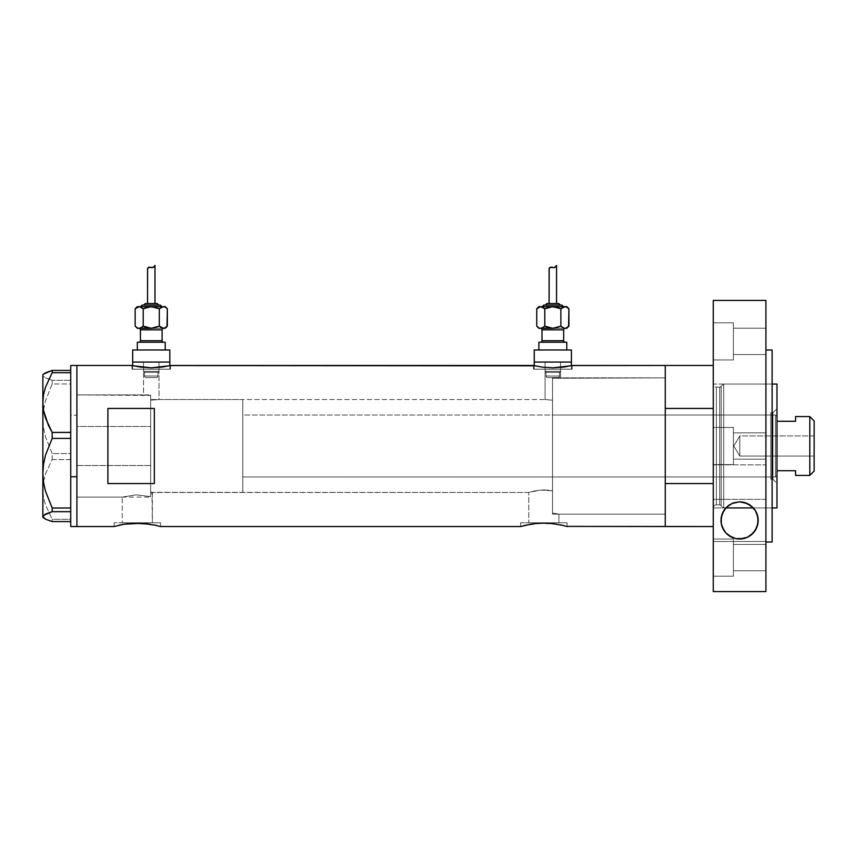 <?xml version="1.0" encoding="UTF-8"?>
<svg xmlns="http://www.w3.org/2000/svg" width="857" height="857" viewBox="0 0 857 857"><rect width="100%" height="100%" fill="white"/><g stroke="black" fill="none" stroke-linecap="round" stroke-linejoin="round"><path stroke-width="0.64" stroke-dasharray="4.29 3.21" d="M160.548 526.53L160.548 522.813L137.324 522.813L152.385 522.813L152.385 492.464L150.639 491.918L150.639 400.187L159.006 399.544L545.084 399.544L552.519 400.187L552.519 490.793L540.735 490.054L528.78 492.464L151.946 492.314L152.385 522.813L122.251 522.813L122.251 497.103L136.156 494.853L150.639 496.621L150.639 491.918L151.946 492.314L150.639 491.918L150.639 496.621L136.156 494.853L122.251 497.103L76.916 497.103L76.916 394.895L143.515 394.895L143.515 362.061L159.006 362.061L159.006 399.544L150.639 400.187L150.639 395.484L143.515 394.895L150.639 395.484L150.639 496.621L150.639 395.484L150.639 446.336L150.639 395.484L76.916 394.895L76.916 526.53L76.916 365.468L76.916 497.103L76.916 394.895L76.916 497.103L122.251 497.103L136.156 494.853L150.639 496.621L150.639 395.484L150.639 496.621L150.639 491.918L150.639 496.621L136.156 494.853L122.251 497.103L122.251 522.813L137.324 522.813L114.088 522.813L160.548 522.813L160.548 526.53L147.897 523.831M555.582 378.248L552.519 378.301L552.519 400.187L545.084 399.544L545.084 362.061L560.574 362.061L560.574 377.862L555.582 378.248L665.257 377.862L665.257 514.146L558.914 514.146L558.914 522.813L528.78 522.813L528.78 492.464L530.976 491.789L540.735 490.054L552.519 490.793L552.519 513.022L558.914 514.146L552.519 513.022L552.519 378.301L555.582 378.248M169.836 369.185L169.836 365.65L169.836 369.185L132.674 369.185L169.836 369.185M170.243 365.553L162.027 367.096L151.26 367.835L140.505 367.096L131.903 365.468L131.903 369.185L151.26 369.185L132.674 369.185L132.674 365.65L132.674 369.185L170.618 369.185L131.903 369.185L131.903 365.468L140.505 367.096L151.26 367.835L162.027 367.096L170.618 365.468L170.618 369.185L170.618 365.468M571.415 369.185L571.415 365.65L571.415 369.185L534.243 369.185L571.415 369.185M571.812 365.553L563.595 367.096L552.829 367.835L542.074 367.096L533.472 365.468L533.472 369.185L552.829 369.185L534.243 369.185L534.243 365.65L534.243 369.185L572.187 369.185L533.472 369.185L533.472 365.468L542.074 367.096L552.829 367.835L563.595 367.096L572.187 365.468L572.187 369.185L572.187 365.468M114.088 526.53L114.088 522.813L114.088 526.53L118.384 525.395M141.876 523.241L132.76 523.241L122.572 524.505M122.583 524.505L128.4 523.627M137.313 523.113L130.36 523.423M150.232 524.184L139.134 523.134M146.236 523.616L144.19 523.413M556.761 524.184L539.278 523.241L520.617 526.53L520.617 522.813L567.077 522.813L567.077 526.53L554.425 523.831M543.841 523.113L536.868 523.423M548.384 523.241L545.63 523.124M552.754 523.616L550.719 523.413M567.077 526.53L567.077 522.813L543.841 522.813L558.914 522.813L558.914 514.146L552.519 513.022L552.519 378.301L552.519 513.022L558.914 514.146L665.257 514.146L665.257 446.004L665.257 526.53L665.257 483.552L713.27 483.552L713.27 526.53L713.27 408.446L665.257 408.446L665.257 365.468L665.257 526.53L665.257 365.468L665.257 514.146L665.257 377.862L552.519 378.301L552.519 443.68L552.519 378.301L560.574 377.862L560.574 362.061L534.243 362.061L571.415 362.061L545.084 362.061L560.574 362.061L545.084 362.061L545.084 399.544L552.519 400.187L545.084 399.544L159.006 399.544L159.006 362.061L132.674 362.061L169.836 362.061L143.515 362.061L159.006 362.061L143.515 362.061L143.515 394.895L150.639 395.484L150.639 400.187L159.006 399.544L150.639 400.187L150.639 491.918L152.385 492.464L528.78 492.464L528.78 522.813L543.841 522.813L520.617 522.813L521.067 526.402M156.135 525.373L154.849 525.073M534.929 523.627L524.548 525.491M563.145 525.491L560.264 524.838M107.896 483.552L154.356 483.552L154.356 408.446L107.896 408.446L107.896 483.552L154.356 483.552L154.356 408.446L107.896 408.446L107.896 483.552M154.356 483.552L154.356 408.446L154.356 483.552M567.077 522.813L520.617 522.813L567.077 522.813M558.914 522.813L528.78 522.813L558.914 522.813M160.548 522.813L114.088 522.813L160.548 522.813M152.385 522.813L122.251 522.813L152.385 522.813M529.337 492.282L530.033 492.068L529.337 492.282M530.976 491.789L532.154 491.479L530.976 491.789M533.547 491.136L535.132 490.804L533.547 491.136M536.868 490.493L538.764 490.247L536.868 490.493M540.735 490.054L544.848 489.958L540.735 490.054M548.887 490.236L544.848 489.958L548.887 490.236M552.519 490.793L550.762 490.493L552.519 490.793M533.472 369.185L572.187 369.185L533.472 369.185M552.829 369.185L571.051 369.185L552.829 369.185M131.903 369.185L170.618 369.185L131.903 369.185M151.26 369.185L169.482 369.185L151.26 369.185M76.916 465.512L150.639 465.512L150.639 394.895L150.639 426.486L76.916 426.486L76.916 394.895L76.916 465.512L76.916 394.895L76.916 446.047L76.916 415.249L70.724 415.249L70.724 365.468L70.724 381.569L70.724 370.428L70.724 380.326L52.191 380.326L70.724 380.326L70.724 384.086L70.724 382.747L70.724 383.99L52.191 383.99L45.41 400.969L43.514 409.785L42.85 418.794L43.525 427.857L45.421 436.663L52.191 453.599L70.724 453.599L70.724 383.99L52.191 383.99L45.41 400.969L43.514 409.785L42.85 418.794L43.525 427.857L45.421 436.663L52.191 453.599L52.191 459.556L45.453 474.028L43.525 481.602L42.85 489.422L43.503 497.114L45.41 504.687L52.191 519.278L70.724 519.278L70.724 520.049L70.724 457.542L70.724 459.641L52.191 459.556L45.453 474.028L43.525 481.602L42.85 489.422L43.503 497.114L45.41 504.687L52.191 519.278L52.191 521.57L52.191 519.278L70.724 519.278L70.724 520.049L70.724 384.086L70.724 453.503L70.724 415.249L76.916 415.249L76.916 526.53L76.916 426.486L150.639 426.486L150.639 497.103L150.639 465.512L76.916 465.512M70.724 436.384L70.724 509.251L70.724 436.384M70.724 432.357L70.724 372.806L70.724 432.357M70.724 371.949L70.724 372.806L70.724 371.949M76.916 365.468L76.916 415.249L76.916 365.468M70.724 521.559L70.724 511.683L70.724 521.559M70.724 510.429L70.724 511.683L70.724 510.429M43.525 374.08L42.85 375.377L43.503 376.652L52.191 380.326L52.191 383.99L52.191 380.326L45.41 377.916L43.503 376.652L42.85 374.766L42.85 418.794L42.85 375.377L43.525 374.08M42.85 517.242L42.85 418.794L42.85 517.242M52.191 459.556L70.724 459.556L70.724 453.599L52.191 453.599L52.191 459.556M150.639 465.512L150.639 394.895L150.639 465.512M772.96 479.299L772.96 412.699L776.978 408.682L776.978 483.327L772.96 479.299L770.786 479.299L770.786 412.699L772.96 412.699L772.96 479.299L772.96 412.699L770.786 412.699L770.786 479.299L772.96 479.299L776.978 483.327L776.978 384.054L776.978 507.944L776.978 408.682L772.96 412.699L772.96 479.299M552.519 476.974L552.519 415.024L770.786 415.024L770.786 476.974L552.519 476.974L552.519 476.374L552.519 476.974L770.786 476.974L770.786 446.004L770.786 479.299L770.786 415.024L770.786 476.974L770.786 415.024L552.519 415.024L552.519 514.146L665.257 514.146L665.257 377.862L552.519 377.862L552.519 514.146L552.519 377.862L665.257 377.862L665.257 514.146L665.257 378.183L665.257 514.146L552.519 514.146L552.519 415.024L552.519 476.974M723.715 384.054L721.176 386.004L721.176 505.994L723.715 507.944L723.715 384.054L723.715 507.944L725.825 507.944L723.715 507.944L723.715 384.054L772.114 384.054L723.715 384.054L723.715 507.944L721.176 505.994L721.176 386.004A1.553 1.553 0 0 1 719.676 387.15L719.676 504.848A1.553 1.553 0 0 1 721.176 505.994A1.553 1.553 0 0 0 719.676 504.848L719.676 387.15L716.366 387.15A3.096 3.096 0 0 1 713.27 384.054L713.27 507.944A3.096 3.096 0 0 1 716.366 504.848L716.366 387.15L716.366 504.848L719.676 504.848L716.366 504.848L716.366 387.15L719.676 387.15L719.676 504.848L719.676 387.15A1.553 1.553 0 0 0 721.176 386.004L721.176 505.994L721.176 386.004L723.715 384.054M752.832 507.376L752.103 506.68L753.378 507.944L772.114 507.944L753.378 507.944A18.586 18.586 0 0 0 725.825 507.944L732.21 503.37L739.537 501.838L746.929 503.338L753.378 507.944L772.114 507.944L772.114 384.054L713.27 384.054L713.27 507.944L713.27 384.054A3.096 3.096 0 0 0 716.366 387.15L716.366 504.848A3.096 3.096 0 0 0 713.27 507.944L713.27 384.054L713.27 507.944L725.954 507.805M713.27 408.446L713.27 526.53L713.27 408.446L713.27 483.552L665.257 483.552L665.257 408.446L713.27 408.446M552.519 377.862L552.519 439.32L552.519 377.862M770.786 412.699L770.786 439.502L770.786 412.699M739.816 456.063L739.816 435.934L814.15 435.934L814.15 456.063L739.816 456.063L733.763 446.004L739.816 435.934L739.816 456.063L739.816 435.934L733.763 446.004L739.816 456.063L814.15 456.063L814.15 420.916L814.15 471.093L814.15 435.934L814.15 456.063L814.15 435.934L739.816 435.934L739.816 456.063M795.564 416.877L795.564 421.269L776.978 421.269L776.978 470.729L776.978 416.577L775.435 415.024L775.435 476.974L776.978 475.421L776.978 470.729L776.978 475.421L776.978 470.729L776.978 475.421L775.435 476.974L775.435 415.024L242.788 415.024L242.788 476.974L775.435 476.974L242.788 476.974L242.788 399.544L150.639 399.544L150.639 492.464L242.788 492.464L242.788 399.544L242.788 492.464L150.639 492.464L150.639 399.544L242.788 399.544L242.788 476.374L242.788 415.024L775.435 415.024L775.435 476.974L775.435 415.024L776.978 416.577L776.978 470.729L776.978 421.269L795.564 421.269L795.564 416.577M242.788 492.464L242.788 471.811L242.788 492.464M150.639 399.544L150.639 492.464L150.639 399.544M795.564 475.121L795.564 470.729L776.978 470.729L795.564 470.729L795.564 475.421M809.811 416.577L809.811 475.421L809.811 416.577M733.399 359.972L733.399 322.8L713.27 322.8L713.27 359.972L733.399 359.972L733.399 322.8L713.27 322.8L713.27 359.972L733.399 359.972L713.27 359.972L713.27 322.8L713.27 359.972L713.27 322.8L713.27 359.972L713.27 322.8L733.399 322.8L733.399 354.552L765.922 354.552L765.922 328.22L733.399 328.22L733.399 354.552L765.922 354.552L765.922 328.22L733.399 328.22L765.922 328.22L765.922 354.552L733.399 354.552L733.399 328.22L765.922 328.22L765.922 354.552L733.399 354.552L733.399 328.22L733.399 359.619L733.399 322.8L733.399 359.972L713.27 359.972L713.27 322.8L733.399 322.8L733.399 359.972M733.399 464.58L733.399 427.418L713.27 427.418L713.27 464.58L733.399 464.58L733.399 427.418L713.27 427.418L713.27 464.58L733.399 464.58L713.27 464.58L713.27 427.418L713.27 464.58L713.27 427.418L713.27 464.58L713.27 427.418L733.399 427.418L733.399 459.159L765.922 459.159L765.922 432.839L733.399 432.839L733.399 459.159L765.922 459.159L765.922 432.839L733.399 432.839L765.922 432.839L765.922 459.159L733.399 459.159L733.399 432.839L765.922 432.839L765.922 459.159L733.399 459.159L733.399 432.839L733.399 464.226L733.399 427.418L733.399 464.58L713.27 464.58L713.27 427.418L733.399 427.418L733.399 464.58M733.399 576.183L733.399 539.021L713.27 539.021L713.27 576.183L733.399 576.183L733.399 539.021L713.27 539.021L713.27 576.183L733.399 576.183L713.27 576.183L713.27 539.021L713.27 576.183L713.27 539.021L713.27 576.183L713.27 539.021L733.399 539.021L733.399 570.762L765.922 570.762L765.922 544.441L733.399 544.441L733.399 570.762L765.922 570.762L765.922 544.441L733.399 544.441L765.922 544.441L765.922 570.762L733.399 570.762L733.399 544.441L765.922 544.441L765.922 570.762L733.399 570.762L733.399 544.441L733.399 575.829L733.399 539.021L733.399 576.183L713.27 576.183L713.27 539.021L733.399 539.021L733.399 576.183M756.763 513.311L758.177 520.424A18.586 18.586 0 0 0 758.177 520.413L757.824 524.045M721.369 524.045L721.016 520.424A18.586 18.586 0 0 0 721.016 520.424L722.43 513.311M735.51 502.288L729.853 504.591L726.35 507.387M749.318 504.58L745.354 502.748M747.004 503.38L747.743 503.723M739.323 501.838L735.467 502.298M724.893 509.058L729.275 504.966L732.489 503.252L739.591 501.838L746.704 503.252L749.918 504.966L754.267 509.004M731.267 503.809L732.124 503.402M728.214 505.726L729.864 504.591M765.922 542.02L765.922 300.421L765.922 464.869L713.27 464.869L713.27 300.421L713.27 499.342L713.27 464.869L765.922 464.869L765.922 349.967L765.922 542.02M772.114 349.977L772.114 542.02L772.114 349.977M713.27 541.495L765.922 541.495L765.922 591.576L765.922 499.342L713.27 499.342L713.27 541.495L713.27 499.342L765.922 499.342L765.922 541.495L713.27 541.495L713.27 591.576L713.27 541.495M765.922 459.159L765.922 448.565L765.922 459.159M765.922 570.762L765.922 544.441L765.922 570.762M765.922 354.552L765.922 328.22L765.922 354.552M725.825 507.944L713.27 507.944L713.27 384.054L713.27 507.944L713.27 384.054L772.114 384.054L772.114 507.944L772.114 384.054L772.114 507.944L753.378 507.944M745.408 502.77L739.537 501.838M752.103 506.68L750.978 505.726M757.577 525.105L756.849 527.334M756.195 528.78L755.221 530.472M754.224 531.886L753.024 533.268M751.621 534.586L750.271 535.625M748.547 536.707L747.047 537.446M744.926 538.228L743.447 538.603M740.341 538.989L739.623 538.999M735.799 538.614L734.406 538.26M732.189 537.468L730.721 536.75M728.953 535.646L727.614 534.629M726.19 533.29L725.011 531.94M723.972 530.483L722.997 528.78M722.355 527.344L721.637 525.202M722.901 512.25L723.972 510.354M755.21 510.333L756.292 512.25M721.326 523.841A18.586 18.586 0 0 0 721.723 525.523M733.399 544.441L733.399 570.762L733.399 544.441M733.399 432.839L733.399 459.159L733.399 432.839M733.399 328.22L733.399 354.552L733.399 328.22M157.977 375.998L144.533 375.998A1.553 1.553 0 0 0 146.086 377.551L156.435 377.551A1.553 1.553 0 0 0 157.977 375.998L157.977 372.377L159.006 371.349L143.515 371.349L144.533 372.377L157.977 372.377L144.533 372.377L144.533 375.998L157.977 375.998L144.533 375.998L144.533 372.377L157.977 372.377L157.977 375.998A1.553 1.553 0 0 1 156.435 377.551L146.086 377.551A1.553 1.553 0 0 1 144.533 375.998L157.977 375.998M140.419 329.849L162.102 329.849L140.419 329.849M163.644 328.306L137.324 328.306L163.644 328.306M138.866 342.243L165.197 342.243L138.866 342.243M162.102 340.69L140.419 340.69L162.102 340.69M141.191 306.624L163.323 306.624L141.191 306.624M144.287 305.071L159.777 305.071L144.287 305.071M137.324 349.977L169.836 349.977L137.324 349.977M159.006 371.349L159.006 362.061L143.515 362.061L143.515 371.349L159.006 371.349L143.515 371.349L143.515 362.061L159.006 362.061L159.006 371.349L157.977 372.377L144.533 372.377L143.515 371.349L159.006 371.349M165.197 328.306L151.26 328.306L155.406 327.695L151.26 328.306L165.197 328.306M169.836 362.061L132.674 362.061L169.836 362.061M137.109 327.695L135.181 326.163M149.161 328.145L143.205 326.142L147.115 327.695M141.255 327.706L143.205 326.142L143.098 308.659M161.245 327.695L162.273 328.145L161.245 327.695M159.306 326.142L159.306 308.777L159.413 326.26M165.39 327.706L167.351 326.142L165.39 327.706M150.553 267.352L152.835 267.63L154.978 265.424M154.164 266.581L154.892 265.563M152.482 267.727L153.949 266.816M150.018 267.202L151.7 267.695M148.518 267.298L150.179 267.245M149.107 267.138L149.825 267.17M147.543 268.884L148.079 267.62M149.193 303.517L154.978 303.517L149.193 303.517M165.197 306.624L163.323 306.624L165.197 306.624M137.12 307.224L135.16 308.777L137.12 307.224M164.383 306.774L165.412 307.224L164.383 306.774M167.329 308.756L165.412 307.224M161.266 307.224L159.306 308.777L153.349 306.774M149.161 306.774L151.26 306.624L149.161 306.774M140.248 306.774L141.266 307.224L140.248 306.774M159.306 308.777L155.396 307.224M143.205 308.777L143.205 326.142M147.565 268.712L147.779 268.048M151.314 267.598L152.835 267.63M559.546 375.998L546.102 375.998A1.553 1.553 0 0 0 547.655 377.551L558.003 377.551A1.553 1.553 0 0 0 559.546 375.998L559.546 372.377L560.574 371.349L545.084 371.349L546.102 372.377L559.546 372.377L546.102 372.377L546.102 375.998L559.546 375.998L546.102 375.998L546.102 372.377L559.546 372.377L559.546 375.998A1.553 1.553 0 0 1 558.003 377.551L547.655 377.551A1.553 1.553 0 0 1 546.102 375.998L559.546 375.998M541.988 329.849L563.67 329.849L541.988 329.849M565.213 328.306L538.892 328.306L565.213 328.306M540.435 342.243L566.766 342.243L540.435 342.243M563.67 340.69L541.988 340.69L563.67 340.69M542.76 306.624L564.902 306.624L542.76 306.624M545.855 305.071L561.346 305.071L545.855 305.071M549.112 303.517L558.25 303.517L549.112 303.517M538.892 349.977L571.415 349.977L538.892 349.977M560.574 371.349L560.574 362.061L545.084 362.061L545.084 371.349L560.574 371.349L545.084 371.349L545.084 362.061L560.574 362.061L560.574 371.349L559.546 372.377L546.102 372.377L545.084 371.349L560.574 371.349M566.766 328.306L552.829 328.306L556.975 327.695L552.829 328.306L566.766 328.306M571.415 362.061L534.243 362.061L571.415 362.061M560.574 362.061L554.34 362.061L560.574 362.061M538.678 327.695L536.75 326.163M542.824 327.706L544.784 326.142L544.784 308.777L544.784 326.142L550.73 328.145M562.824 327.695L563.842 328.145L562.824 327.695M560.874 326.142L560.874 308.777L560.992 326.26M566.959 327.706L568.919 326.142L566.959 327.706M552.122 267.352L554.404 267.63L556.547 265.424M555.732 266.581L556.461 265.563M554.051 267.727L555.518 266.816M551.587 267.202L553.268 267.695M550.087 267.298L551.747 267.245M550.676 267.138L551.394 267.17M549.112 268.884L549.648 267.62M566.766 306.624L564.902 306.624L566.766 306.624M538.689 307.224L536.728 308.777L538.689 307.224M565.952 306.774L566.98 307.224L565.952 306.774M568.898 308.756L566.98 307.224M562.835 307.224L560.874 308.777L554.918 306.774M550.73 306.774L552.829 306.624L550.73 306.774M541.817 306.774L542.835 307.224L541.817 306.774M560.874 308.777L556.964 307.224M544.784 326.142L548.684 327.695M549.133 268.712L549.358 268.048M552.883 267.598L554.404 267.63M76.916 394.895L150.639 394.895M76.916 497.103L150.639 497.103"/><path stroke-width="1.29" d="M169.836 365.65L169.836 362.061L132.674 362.061L132.674 365.65L132.674 362.061L169.836 362.061L169.836 365.65M571.415 365.65L571.415 362.061L534.243 362.061L534.243 365.65L534.243 362.061L571.415 362.061L571.415 365.65M571.812 365.553L665.257 365.468L665.257 526.53L665.257 483.552L713.27 483.552L665.257 483.552L665.257 526.53L713.27 526.53L566.627 526.402L665.257 526.53L665.257 365.468L572.187 365.468L563.595 367.096L552.819 367.835L542.063 367.096L533.472 365.468L170.618 365.468L162.027 367.096L151.25 367.835L140.494 367.096L131.903 365.468L76.916 365.468L76.916 526.53L114.088 526.53L123.858 524.27M118.02 525.491L122.208 524.57M124.404 524.184L141.866 523.241L156.135 525.373M130.36 523.423L132.749 523.241M133.542 523.198L150.243 524.184M139.134 523.134L137.313 523.113M144.19 523.413L141.876 523.241M147.897 523.831L146.236 523.616M154.849 525.073L160.548 526.53L520.617 526.53L530.387 524.27M525.02 525.373L534.929 523.616L543.852 523.113L552.765 523.627L563.113 525.48M536.868 523.423L545.63 523.124M540.071 523.198L539.278 523.241M550.719 523.413L556.771 524.184M554.425 523.831L552.765 523.627M560.264 524.838L562.663 525.373M107.896 483.552L107.896 408.446L154.356 408.446L154.356 483.552L107.896 483.552L107.896 408.446L154.356 408.446L154.356 483.552L107.896 483.552M170.243 365.553L534.961 365.81M132.278 365.553L133.381 365.81L132.278 365.553M114.088 526.53L76.916 526.53L76.916 365.468L131.903 365.468M521.067 526.402L524.548 525.491L520.617 526.53L160.548 526.53M567.077 526.53L563.145 525.491M543.852 523.113L548.394 523.241M530.922 524.184L534.929 523.616M122.572 524.505L128.411 523.616M570.708 365.81L552.819 367.835L542.063 367.096L533.472 365.468M169.14 365.81L151.25 367.835L133.381 365.81M70.724 476.749L76.916 476.749L76.916 365.468L76.916 476.749L70.724 476.749L70.724 508.008L70.724 436.384L70.724 476.749M43.525 517.917L42.85 516.621L43.503 515.346L52.191 511.672L52.191 508.008L45.41 491.029L43.514 482.212L42.85 473.203L42.85 517.242L45.453 519.171L52.191 521.57L70.724 521.57L52.191 521.57L45.453 519.171L42.85 516.621L45.41 514.093L52.191 511.672L52.191 508.008L70.724 508.008L70.724 509.251L70.724 508.008L52.191 508.008L45.41 491.029L43.514 482.212L42.85 473.203L43.525 464.151L45.421 455.335L52.191 438.398L52.191 432.442L70.724 432.442L70.724 436.384L70.724 432.357L52.191 432.442L48.399 425.308L43.525 410.396L42.85 402.586L43.503 394.895L45.41 387.31L52.191 372.72L70.724 372.72L70.724 371.949L70.724 432.357L70.724 372.72L52.191 372.72L52.191 370.428L45.453 372.827L42.85 374.766L42.85 402.586L43.503 394.895L45.41 387.31L52.191 372.72L52.191 370.428L43.525 374.08M70.724 371.21L70.724 370.428L52.191 370.428L70.724 370.428L70.724 371.21M70.724 365.468L70.724 370.428L70.724 365.478L76.916 365.468M70.724 526.53L70.724 511.683L52.191 511.672L70.724 511.672L70.724 510.429L70.724 526.53L76.916 526.53L76.916 476.749L76.916 526.53M52.191 438.398L70.724 438.398L52.191 438.398L52.191 432.442L45.453 417.97L43.525 410.396L42.85 402.586L42.85 473.203L43.525 464.151L45.421 455.335L52.191 438.398M42.85 517.242L42.85 374.766M70.724 509.251L70.724 510.429L70.724 509.251M725.825 507.944L753.378 507.944L725.825 507.944A18.586 18.586 0 0 0 723.801 510.622L725.975 507.773L732.028 503.445L739.537 501.838L747.068 503.402L753.164 507.719L755.371 510.59L756.945 513.75L758.177 520.424A18.586 18.586 0 0 0 753.378 507.944L752.842 507.387L753.378 507.944M772.114 507.944L776.978 507.944L776.978 384.054L772.114 384.054L776.978 384.054L776.978 507.944L772.114 507.944M665.257 408.446L713.27 408.446L665.257 408.446L665.257 365.468L665.257 408.446M809.811 475.421L814.15 471.093L814.15 420.916L809.811 416.577L809.811 475.421L809.811 416.577L795.564 416.577L795.564 421.269L776.978 421.269L795.564 421.269L795.564 416.577L809.811 416.577L814.15 420.916L814.15 471.093L809.811 475.421L795.564 475.421L809.811 475.421M795.564 475.121L795.564 470.729L776.978 470.729L795.564 470.729L795.564 475.421M723.79 510.643A18.586 18.586 0 0 0 721.016 520.413L722.237 513.793L725.975 507.773L732.028 503.445L739.58 501.838L732.232 503.359L726.361 507.376L728.525 505.501M741.691 501.956L739.591 501.838L741.691 501.956M745.419 502.77L743.662 502.288L745.419 502.77M750.625 505.469L747.004 503.38M750.978 505.737L750.4 505.298M752.114 506.68L753.239 507.805M746.94 503.348L749.993 505.019M729.136 505.062L733.753 502.78L739.591 501.838M765.922 349.977L772.114 349.977L765.922 349.977M772.114 542.02L765.922 542.02L772.114 542.02L772.114 349.977L772.114 542.02M765.922 591.576L713.27 591.576L765.922 591.576L765.922 300.421L713.27 300.421L713.27 591.576L713.27 300.421L765.922 300.421L765.922 591.576M739.537 501.838L743.394 502.223L750.357 505.266L755.371 510.59L757.877 517.071L757.867 523.852L755.392 530.204L750.603 535.4L747.368 537.296L743.662 538.56L735.638 538.582L731.91 537.339L725.943 533.033L723.811 530.237L721.326 523.841L721.315 517.071L723.801 510.633M757.845 523.948L757.577 525.105M756.849 527.334L756.195 528.78M755.221 530.472L754.224 531.886M753.024 533.268L751.621 534.586M750.271 535.625L748.547 536.707M747.047 537.446L744.926 538.228M743.447 538.603L735.799 538.614M739.645 538.999L735.638 538.582A18.586 18.586 0 0 0 758.177 520.435L756.935 527.119L753.292 532.979L747.368 537.296L739.602 538.999M734.406 538.26L732.189 537.468M730.721 536.75L728.953 535.646M727.614 534.629L726.19 533.29M725.011 531.94L723.972 530.483M722.997 528.78L722.355 527.344M721.637 525.202L721.348 523.948M721.369 516.792L721.562 515.925M722.333 513.536L722.901 512.25M723.972 510.354L724.893 509.058M754.267 509.004L755.21 510.333M756.292 512.25L756.849 513.514M757.62 515.871L757.824 516.782M721.326 523.841L721.016 520.424A18.586 18.586 0 0 0 721.326 523.841L721.723 525.523A18.586 18.586 0 0 0 722.28 527.151L721.723 525.523M731.91 537.339A18.586 18.586 0 0 0 735.627 538.571L728.654 535.443L725.943 533.033L722.28 527.151A18.586 18.586 0 0 0 731.899 537.328M138.866 328.306A1.553 1.553 0 0 1 140.419 329.849L140.419 340.69A1.553 1.553 0 0 1 138.866 342.243A1.553 1.553 0 0 0 140.419 340.69L162.102 340.69L162.102 329.849A1.553 1.553 0 0 1 163.644 328.306A1.553 1.553 0 0 0 162.102 329.849L140.419 329.849A1.553 1.553 0 0 0 138.866 328.306M163.644 342.243A1.553 1.553 0 0 1 162.102 340.69A1.553 1.553 0 0 0 163.644 342.243M161.32 306.624A1.553 1.553 0 0 0 159.777 305.071L142.744 305.071A1.553 1.553 0 0 0 141.191 306.624A1.553 1.553 0 0 1 142.744 305.071L159.777 305.071A1.553 1.553 0 0 1 161.32 306.624M156.681 303.517A1.553 1.553 0 0 1 158.224 305.071A1.553 1.553 0 0 0 156.681 303.517L145.84 303.517A1.553 1.553 0 0 0 144.287 305.071A1.553 1.553 0 0 1 145.84 303.517L156.574 303.517M153.349 306.774L155.406 307.224L149.161 306.774L143.205 308.777L147.115 307.224L143.205 308.777L140.248 306.774L137.324 306.624L135.16 308.777L139.188 306.624L165.197 306.624L139.188 306.624L135.16 308.777L137.324 306.624L140.227 306.774L143.205 308.777L151.26 306.624L159.306 308.777L163.323 306.624L164.373 306.774L162.273 306.774L159.273 308.756M147.683 268.273L149.107 267.138L152.835 267.63L154.978 265.424L154.978 303.517L154.978 265.424L152.835 267.63L149.107 267.138L147.554 268.744L147.543 303.517L147.608 268.52M164.383 328.145L165.197 328.306L167.351 326.142L164.373 328.145L167.351 326.142L165.197 328.306L162.284 328.145L164.373 328.145M165.197 349.977L165.197 342.243L137.324 342.243L137.324 349.977L137.324 342.243L165.197 342.243L165.197 349.977M169.836 362.061L169.836 349.977L132.674 349.977L132.674 362.061L169.836 362.061L169.836 349.977L132.674 349.977L132.674 362.061L169.836 362.061M138.148 328.145L153.349 328.145L159.306 326.142L161.255 327.695L159.306 326.142L151.26 328.306L143.205 326.142L140.248 328.145L137.324 328.306L151.721 328.295M162.102 329.849L162.102 340.69L140.419 340.69L140.419 329.849L162.102 329.849M137.12 327.706L135.16 326.142L135.16 308.777L135.16 326.142L137.324 328.306M143.205 326.142L143.205 308.777L143.205 326.142L147.833 327.888M162.273 328.145L159.306 326.142L163.323 328.306M167.008 326.474L167.351 308.777L165.412 307.224L167.351 308.777L167.351 326.142M154.164 266.581L153.457 267.277M150.553 267.352L152.835 267.63L153.949 266.816M148.518 267.298L151.314 267.598L148.518 267.298L147.543 268.884L148.518 267.298L150.179 267.245M149.107 267.138L150.018 267.202M164.373 306.774L165.39 307.224L163.323 306.624L161.255 307.224M163.323 306.624L159.306 308.777L159.306 326.142L159.306 308.777L154.678 307.031M149.161 328.145L151.26 328.306M165.39 307.224L167.351 308.777L165.197 306.624M139.188 306.624L143.205 308.777L139.188 306.624M139.188 328.306L141.255 327.695M151.314 267.598L152.835 267.63M540.435 328.306A1.553 1.553 0 0 1 541.988 329.849L541.988 340.69A1.553 1.553 0 0 1 540.435 342.243A1.553 1.553 0 0 0 541.988 340.69L563.67 340.69L563.67 329.849A1.553 1.553 0 0 1 565.213 328.306A1.553 1.553 0 0 0 563.67 329.849L541.988 329.849A1.553 1.553 0 0 0 540.435 328.306M565.213 342.243A1.553 1.553 0 0 1 563.67 340.69A1.553 1.553 0 0 0 565.213 342.243M562.888 306.624A1.553 1.553 0 0 0 561.346 305.071L544.313 305.071A1.553 1.553 0 0 0 542.76 306.624A1.553 1.553 0 0 1 544.313 305.071L561.346 305.071A1.553 1.553 0 0 1 562.888 306.624M559.792 305.071A1.553 1.553 0 0 0 558.25 303.517L547.409 303.517A1.553 1.553 0 0 0 545.855 305.071A1.553 1.553 0 0 1 547.409 303.517L558.25 303.517A1.553 1.553 0 0 1 559.792 305.071M554.918 306.774L556.975 307.224L550.73 306.774L544.784 308.777L548.684 307.224L544.784 308.777L541.817 306.774L538.892 306.624L536.728 308.777L540.756 306.624L566.766 306.624L540.756 306.624L536.728 308.777L538.892 306.624L541.795 306.774L544.784 308.777L552.829 306.624L560.874 308.777L564.902 306.624L565.941 306.774L563.852 306.774L560.842 308.756M549.251 268.273L550.676 267.138L554.404 267.63L556.547 265.424L556.547 303.517L556.547 265.424L554.404 267.63L550.676 267.138L549.112 268.841L549.112 303.517L549.176 268.52M565.952 328.145L566.766 328.306L568.919 326.142L565.952 328.145L568.919 326.142L566.766 328.306L563.852 328.145L565.941 328.145M566.766 349.977L566.766 342.243L538.892 342.243L538.892 349.977L538.892 342.243L566.766 342.243L566.766 349.977M571.415 362.061L571.415 349.977L534.243 349.977L534.243 362.061L571.415 362.061L571.415 349.977L534.243 349.977L534.243 362.061L571.415 362.061M539.717 328.145L554.918 328.145L560.874 326.142L560.874 308.777L560.874 326.142L563.842 328.145L560.874 326.142L562.824 327.695L560.874 326.142L552.829 328.306L544.784 326.142L541.817 328.145L544.784 326.142L541.817 328.145L538.892 328.306L553.29 328.295M563.67 329.849L563.67 340.69L541.988 340.69L541.988 329.849L563.67 329.849M538.689 327.706L536.728 326.142L536.728 308.777L536.728 326.142L538.892 328.306M544.816 326.163L544.784 308.777L544.784 326.142L549.401 327.888M568.577 326.474L568.919 308.777L566.98 307.224L568.919 308.777L568.919 326.142M555.732 266.581L555.025 267.277M552.122 267.352L554.404 267.63L555.518 266.816M550.087 267.298L552.883 267.598L550.098 267.298L549.112 268.884L550.087 267.298L551.747 267.245M550.676 267.138L551.587 267.202M564.902 306.624L562.824 307.224L565.941 306.774L568.919 308.777L566.766 306.624M556.964 307.224L556.257 307.031M542.835 307.224L544.784 308.777L540.756 306.624L542.835 307.224M550.73 328.145L552.829 328.306M563.852 328.145L564.902 328.306M556.975 307.224L560.874 308.777L562.824 307.224M565.941 306.774L566.959 307.224M540.756 328.306L542.824 327.695M552.883 267.598L554.404 267.63M665.257 365.468L713.27 365.468"/></g></svg>
